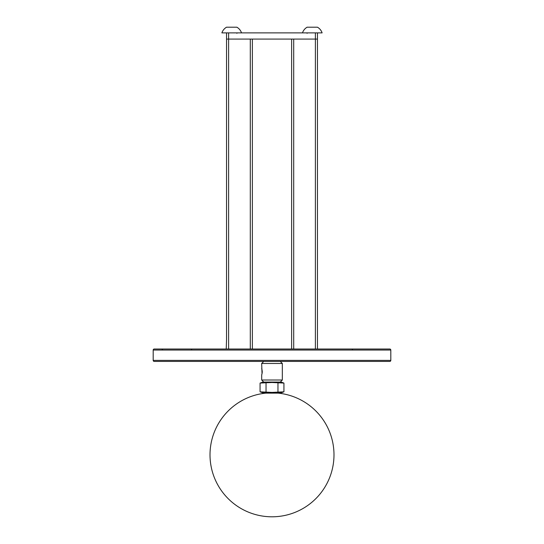 <?xml version="1.0" encoding="UTF-8"?>
<svg xmlns="http://www.w3.org/2000/svg" width="544" height="544" viewBox="0 0 544 544"><rect width="100%" height="100%" fill="white"/><g stroke="black" fill="none" stroke-linecap="round" stroke-linejoin="round"><path stroke-width="0.82" d="M228.609 32.885L228.609 39.08L226.542 39.08L315.391 39.08L293.699 39.08L293.699 349.017L317.458 349.017L317.458 39.08L315.391 39.08L317.458 39.08L317.458 349.017L317.458 32.885L221.891 32.885A10.35 10.35 0 0 1 226.542 27.2L236.871 27.2A10.35 10.35 0 0 1 241.522 32.885M250.301 349.017L228.609 349.017L228.609 39.08L250.301 39.08L250.301 349.017L291.632 349.017L291.632 39.08M226.542 39.08L226.542 32.885M252.368 39.08L252.368 349.017M226.542 48.586L226.542 339.517L226.542 33.293L226.127 32.885M389.776 361.42L154.224 361.42A1.034 1.034 0 0 1 153.19 360.386L390.81 360.386A1.034 1.034 0 0 1 389.776 361.42M381.514 361.42L359.815 361.42M243.59 361.42L219.824 361.42M282.54 361.42L279.235 361.42M264.765 361.42L261.46 361.42M390.81 350.05L153.19 350.05A1.034 1.034 0 0 1 154.224 349.017L389.776 349.017A1.034 1.034 0 0 1 390.81 350.05L390.81 360.386M153.19 350.05L153.19 360.386M184.185 349.017L192.039 349.017L191.413 349.642M226.542 339.517L226.229 349.017M210.011 454.811A61.989 61.989 0 0 1 266.315 393.088L277.685 393.088A61.989 61.989 0 0 1 333.989 454.811A61.989 61.989 0 0 1 272 516.8A61.989 61.989 0 0 1 210.011 454.811M260.073 383.078L262.806 382.078L281.194 382.078L283.927 383.078L272 382.493L260.073 383.078L260.073 391.83L262.806 392.822L281.194 392.822L283.39 392.013M260.073 391.83L272 392.408L283.927 391.83L283.927 383.078M261.63 392.272L260.923 392.102M277.964 383.078L277.964 391.83M266.036 383.078L266.036 391.83M260.658 382.881L261.181 382.731M261.739 382.616L262.337 382.527M278.202 382.99L279.643 382.609M280.949 382.493L281.656 382.527M278.202 393.135L265.798 393.135M261.698 374.87L261.671 380.011L282.329 380.011L282.329 363.48L280.262 361.42M282.329 363.48L261.671 363.48L263.738 361.42M261.671 374.952L262.038 373.653L261.671 363.48M261.678 368.574L261.909 369.322M262.018 369.736L262.126 370.287M262.215 371.008L262.242 371.545M262.242 372.076L262.201 372.613M262.14 373.123L261.766 374.666M261.671 380.011L263.738 382.078M282.329 380.011L280.262 382.078M302.478 32.885A10.35 10.35 0 0 1 307.129 27.2L317.458 27.2A10.35 10.35 0 0 1 322.109 32.885L317.458 32.885M315.391 349.017L315.391 32.885M352.587 349.642L351.961 349.017M162.486 349.642L161.867 349.017M317.458 33.293L317.873 32.885M307.129 33.293L306.714 32.885M236.871 33.293L237.286 32.885"/></g></svg>
